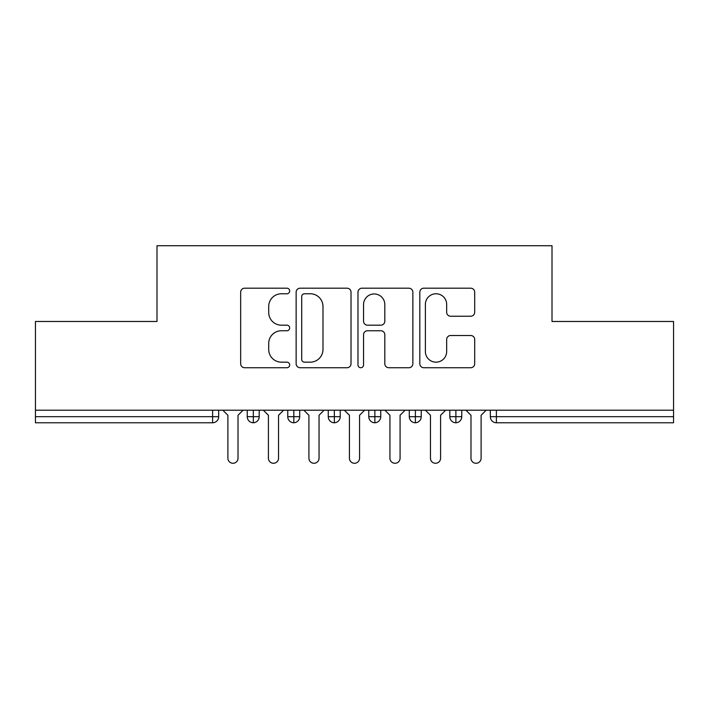 <?xml version="1.0" encoding="UTF-8"?>
<svg xmlns="http://www.w3.org/2000/svg" width="709" height="709" viewBox="0 0 709 709"><rect width="100%" height="100%" fill="white"/><g stroke="black" fill="none" stroke-linecap="round" stroke-linejoin="round"><path stroke-width="1.06" d="M289.68 290.982A2.783 2.783 0 0 0 286.897 288.2L244.64 288.2A3.979 3.979 0 0 0 240.661 292.17L240.661 363.752A3.979 3.979 0 0 0 244.64 367.732L286.897 367.732A2.783 2.783 0 0 0 289.68 364.949A2.783 2.783 0 0 0 286.897 362.166L281.429 362.166A12.727 12.727 0 0 1 268.702 349.44L268.702 343.475A12.727 12.727 0 0 1 281.429 330.748L286.897 330.748A2.783 2.783 0 0 0 289.68 327.966A2.783 2.783 0 0 0 286.897 325.183L281.429 325.183A12.727 12.727 0 0 1 268.702 312.456L268.702 306.492A12.727 12.727 0 0 1 281.429 293.765L286.897 293.765A2.783 2.783 0 0 0 289.68 290.982M470.723 316.232A3.979 3.979 0 0 0 474.693 312.252L474.693 292.17A3.979 3.979 0 0 0 470.723 288.2L423.796 288.2A3.979 3.979 0 0 0 419.817 292.17L419.817 363.752A3.979 3.979 0 0 0 423.796 367.732L470.723 367.732A3.979 3.979 0 0 0 474.693 363.752L474.693 339.496A3.979 3.979 0 0 0 470.723 335.517L450.64 335.517A3.979 3.979 0 0 0 446.661 339.496L446.661 351.522A10.635 10.635 0 0 1 436.026 362.166A10.635 10.635 0 0 1 425.382 351.522L425.382 304.4A10.635 10.635 0 0 1 436.026 293.765A10.635 10.635 0 0 1 446.661 304.4L446.661 312.252A3.979 3.979 0 0 0 450.64 316.232L470.723 316.232M35.45 410.21L673.55 410.21L673.55 321.478L552.01 321.478L552.01 245.722L156.99 245.722L156.99 321.478L35.45 321.478L35.45 416.688L212.603 416.688L212.603 410.21M351.017 292.17A3.979 3.979 0 0 0 347.047 288.2L300.12 288.2A3.979 3.979 0 0 0 296.14 292.17L296.14 363.752A3.979 3.979 0 0 0 300.12 367.732L347.047 367.732A3.979 3.979 0 0 0 351.017 363.752L351.017 292.17M361.953 288.2L408.88 288.2A3.979 3.979 0 0 1 412.86 292.17L412.86 363.752A3.979 3.979 0 0 1 408.88 367.732L388.798 367.732A3.979 3.979 0 0 1 384.819 363.752L384.819 334.728A3.979 3.979 0 0 0 380.848 330.748L367.528 330.748A3.979 3.979 0 0 0 363.549 334.728L363.549 364.949A2.783 2.783 0 0 1 360.766 367.732A2.783 2.783 0 0 1 357.983 364.949L357.983 292.17A3.979 3.979 0 0 1 361.953 288.2M218.673 410.21L218.673 416.688A6.08 6.08 0 0 1 212.603 422.768L35.45 422.768L35.45 416.688M673.55 410.21L673.55 422.768L496.397 422.768A6.08 6.08 0 0 1 490.327 416.688L490.327 410.21L490.327 416.688A6.08 6.08 0 0 0 496.397 422.768L496.397 416.688L673.55 416.688M253.317 422.768A6.08 6.08 0 0 1 247.237 416.688L247.237 410.21L247.237 416.688A6.08 6.08 0 0 0 253.317 422.768A6.08 6.08 0 0 0 259.193 416.697L259.193 416.697A6.08 6.08 0 0 1 253.317 422.768L253.317 416.688L259.193 416.688L259.193 410.21L259.193 416.688M253.317 410.21L253.317 416.688L247.237 416.688M212.603 422.768A6.08 6.08 0 0 0 218.673 416.688A6.08 6.08 0 0 1 212.603 422.768L212.603 416.688L218.673 416.688M293.827 410.21L293.827 416.688L287.757 416.688L287.757 410.21L287.757 416.688A6.08 6.08 0 0 0 293.827 422.768A6.08 6.08 0 0 0 299.703 416.697L299.703 416.697A6.08 6.08 0 0 1 293.827 422.768A6.08 6.08 0 0 1 287.757 416.688A6.08 6.08 0 0 0 293.827 422.768L293.827 416.688L299.703 416.688L299.703 410.21L299.703 416.688M334.347 410.21L334.347 416.688L328.267 416.688L328.267 410.21L328.267 416.688A6.08 6.08 0 0 0 334.347 422.768A6.08 6.08 0 0 0 340.223 416.697L340.223 416.697A6.08 6.08 0 0 1 334.347 422.768A6.08 6.08 0 0 1 328.267 416.688A6.08 6.08 0 0 0 334.347 422.768L334.347 416.688L340.223 416.688L340.223 410.21L340.223 416.688M374.857 410.21L374.857 416.688L368.777 416.688L368.777 410.21L368.777 416.688A6.08 6.08 0 0 0 374.857 422.768A6.08 6.08 0 0 0 380.733 416.697L380.733 416.697A6.08 6.08 0 0 1 374.857 422.768A6.08 6.08 0 0 1 368.777 416.688A6.08 6.08 0 0 0 374.857 422.768L374.857 416.688L380.733 416.688L380.733 410.21M415.377 410.21L415.377 422.768A6.08 6.08 0 0 1 409.297 416.688A6.08 6.08 0 0 0 415.377 422.768A6.08 6.08 0 0 1 409.297 416.688L409.297 410.21M421.243 410.21L421.243 416.697L409.297 416.688M455.887 410.21L455.887 416.688L449.807 416.688L449.807 410.21L449.807 416.688A6.08 6.08 0 0 0 455.887 422.768A6.08 6.08 0 0 0 461.763 416.697L461.763 416.697A6.08 6.08 0 0 1 455.887 422.768A6.08 6.08 0 0 1 449.807 416.688A6.08 6.08 0 0 0 455.887 422.768L455.887 416.688L461.763 416.688L461.763 410.21L461.763 416.688M415.377 422.768A6.08 6.08 0 0 0 421.243 416.697A6.08 6.08 0 0 1 415.377 422.768M304.489 293.765A2.783 2.783 0 0 0 301.706 296.548L301.706 359.383A2.783 2.783 0 0 0 304.489 362.166L310.258 362.166A12.727 12.727 0 0 0 322.985 349.44L322.985 306.492A12.727 12.727 0 0 0 310.258 293.765L304.489 293.765M384.819 304.604A10.635 10.635 0 0 0 374.184 293.96A10.635 10.635 0 0 0 363.549 304.604L363.549 321.204A3.979 3.979 0 0 0 367.528 325.183L380.848 325.183A3.979 3.979 0 0 0 384.819 321.204L384.819 304.604M227.89 458.218L227.89 415.27L227.89 458.218A5.06 5.06 0 0 0 232.96 463.278A5.06 5.06 0 0 0 238.02 458.218L238.02 415.27L238.02 458.218M243.09 410.21L238.02 415.27M227.89 415.27L222.83 410.21M268.41 458.218L268.41 415.27L268.41 458.218A5.06 5.06 0 0 0 273.47 463.278A5.06 5.06 0 0 0 278.54 458.218L278.54 415.27L278.54 458.218M308.92 458.218L308.92 415.27L308.92 458.218A5.06 5.06 0 0 0 313.99 463.278A5.06 5.06 0 0 0 319.05 458.218L319.05 415.27L319.05 458.218M349.44 458.218L349.44 415.27L349.44 458.218A5.06 5.06 0 0 0 354.5 463.278A5.06 5.06 0 0 0 359.56 458.218L359.56 415.27L359.56 458.218M389.95 458.218L389.95 415.27L389.95 458.218A5.06 5.06 0 0 0 395.01 463.278A5.06 5.06 0 0 0 400.08 458.218L400.08 415.27L400.08 458.218M283.6 410.21L278.54 415.27M268.41 415.27L263.34 410.21M324.11 410.21L319.05 415.27M308.92 415.27L303.86 410.21M364.63 410.21L359.56 415.27M349.44 415.27L344.37 410.21M405.14 410.21L400.08 415.27M389.95 415.27L384.89 410.21M430.46 458.218L430.46 415.27L430.46 458.218A5.06 5.06 0 0 0 435.53 463.278A5.06 5.06 0 0 0 440.59 458.218L440.59 415.27L440.59 458.218M445.66 410.21L440.59 415.27M430.46 415.27L425.4 410.21M470.98 458.218L470.98 415.27L470.98 458.218A5.06 5.06 0 0 0 476.04 463.278A5.06 5.06 0 0 0 481.11 458.218L481.11 415.27L481.11 458.218M486.17 410.21L481.11 415.27M470.98 415.27L465.91 410.21M496.397 410.21L496.397 416.688L490.327 416.688"/></g></svg>
